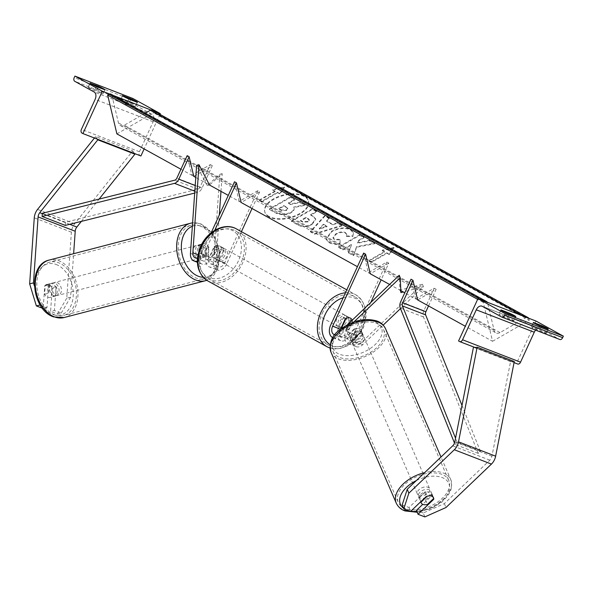 <?xml version="1.0" encoding="UTF-8"?>
<svg xmlns="http://www.w3.org/2000/svg" width="593" height="593" viewBox="0 0 593 593"><rect width="100%" height="100%" fill="white"/><g stroke="black" fill="none" stroke-linecap="round" stroke-linejoin="round"><path stroke-width="0.44" stroke-dasharray="2.96 2.22" d="M208.921 247.807A6.671 4.514 76.4 0 0 205.386 243.842A6.671 4.514 76.4 0 0 203.377 243.679A6.671 4.514 76.4 0 0 201.494 244.939L200.731 255.857A6.671 4.447 -68.9 0 0 203.102 260.927A6.671 4.447 -68.9 0 0 209.418 256.865L214.132 246.577A6.671 4.952 -61.1 0 1 219.403 245.799A6.671 4.952 -61.1 0 1 221.552 249.445L216.845 259.734A6.671 4.447 111.1 0 1 210.522 263.796A6.671 4.447 111.1 0 1 208.158 258.726L208.921 247.807L206.534 248.385L205.764 259.304A10.007 6.671 111.1 0 0 209.322 266.909L217.208 269.956A10.007 6.671 111.1 0 1 213.658 262.351L219.833 174.275L207.12 185.602L196.631 165.314M241.425 231.663L226.689 263.863L218.802 260.816L223.509 250.52A6.671 4.952 118.9 0 0 221.359 246.881A6.671 4.952 118.9 0 0 216.089 247.652L211.375 257.948A10.007 6.671 -68.9 0 1 201.902 264.041A10.007 6.671 -68.9 0 1 198.344 256.435L199.107 245.517A6.671 4.514 -103.6 0 1 200.99 244.257A6.671 4.514 -103.6 0 1 202.999 244.42A6.671 4.514 -103.6 0 1 206.534 248.385M257.703 190.753L239.179 201.405L241.136 202.487L259.66 191.835L257.703 190.753L224.732 262.781A6.671 4.447 111.1 0 1 218.409 266.843A6.671 4.447 111.1 0 1 216.045 261.772L219.321 214.955M220.981 191.354L222.219 173.705L209.507 185.023L195.779 177.448M211.138 232.841L201.531 253.819A6.671 4.447 111.1 0 1 197.528 257.873M218.802 260.816A10.007 6.671 111.1 0 1 209.322 266.909M226.689 263.863A10.007 6.671 111.1 0 1 217.208 269.956M219.833 174.275L222.219 173.705M239.179 201.405L234.509 181.792M214.733 230.329L203.488 254.894A10.007 6.671 111.1 0 1 197.365 261.024M259.66 191.835L252.032 208.499M207.12 185.602L209.507 185.023M214.132 246.577L216.089 247.652M201.494 244.939L199.107 245.517M221.552 249.445L223.509 250.52M90.077 83.235L88.209 87.312L96.563 90.544A6.671 0.452 -155.4 0 1 101.551 92.99A6.671 0.452 -155.4 0 1 102.974 93.968A6.671 0.452 -155.4 0 1 102.826 93.998L104.761 89.758M154.743 111.477L150.941 110.009M113.411 95.503L109.609 94.035M130.571 99.735L129.037 103.093A6.671 0.452 -155.4 0 1 134.025 105.539A6.671 0.452 -155.4 0 1 135.449 106.518A6.671 0.452 -155.4 0 1 135.3 106.547L126.946 103.323A6.671 0.452 24.6 0 1 120.535 99.891L122.477 95.651M137.242 102.307L135.3 106.547M140.904 155.989L139.926 155.448A3.002 2.001 111.1 0 1 139.407 151.756L153.127 121.795A6.004 4.003 -68.9 0 0 152.097 114.405L132.728 103.708A3.002 2.001 111.1 0 1 132.217 100.009L132.906 98.497M88.209 87.312A6.671 0.452 24.6 0 0 88.06 87.341A6.671 0.452 24.6 0 0 94.472 90.773L102.826 93.998M129.037 103.093L120.69 99.861A6.671 0.452 24.6 0 0 120.535 99.891M159.962 114.353L144.136 148.932M122.551 95.784L120.69 99.861M128.889 99.083L126.946 103.323M98.097 87.186L96.563 90.544M96.414 86.534L94.472 90.773M224.732 255.59A6.671 4.952 -61.1 0 1 216.868 259.645A6.671 4.952 -61.1 0 1 215.452 252.01A6.671 4.952 -61.1 0 1 223.316 247.963A6.671 4.952 -61.1 0 1 224.732 255.59M214.911 246.065L217.26 247.363A6.671 4.952 118.9 0 0 213.888 251.143A6.671 4.952 118.9 0 0 213.302 256.006L210.952 254.708L214.911 246.065A6.671 4.952 -61.1 0 1 219.403 245.799A6.671 4.952 -61.1 0 1 221.404 248.571L217.446 257.221A6.671 4.952 -61.1 0 1 212.954 257.481A6.671 4.952 -61.1 0 1 210.952 254.708M217.446 257.221L219.795 258.511A6.671 4.952 118.9 0 0 223.168 254.731A6.671 4.952 118.9 0 0 223.754 249.868L221.404 248.571M346.001 318.441L343.651 317.144A6.671 4.952 118.9 0 0 340.278 320.924A6.671 4.952 118.9 0 0 339.693 325.787L341.605 326.847M347.995 323.652A6.671 4.952 -61.1 0 1 340.13 327.699A6.671 4.952 -61.1 0 1 338.714 320.064A6.671 4.952 -61.1 0 1 346.579 316.017A6.671 4.952 -61.1 0 1 347.995 323.652M346.186 328.3A6.671 4.952 118.9 0 0 349.559 324.512A6.671 4.952 118.9 0 0 350.144 319.657L352.494 320.946L348.536 329.597L346.186 328.3L350.144 319.657M348.536 329.597A6.671 4.952 -61.1 0 1 344.044 329.856A6.671 4.952 -61.1 0 1 342.309 327.892M370.803 302.43L355.815 335.156L347.928 332.11L352.642 321.821A6.671 4.952 -61.1 0 0 352.235 320.168A6.671 4.952 -61.1 0 1 352.494 320.946M219.795 258.511L223.754 249.868M217.26 247.363L213.302 256.006M343.651 317.144L339.693 325.787M346.038 322.57A6.671 4.952 -61.1 0 1 338.173 326.617A6.671 4.952 -61.1 0 1 336.757 318.982A6.671 4.952 -61.1 0 1 344.622 314.935A6.671 4.952 -61.1 0 1 346.038 322.57M226.689 256.673A6.671 4.952 -61.1 0 1 218.824 260.72A6.671 4.952 -61.1 0 1 217.409 253.085A6.671 4.952 -61.1 0 1 225.273 249.038A6.671 4.952 -61.1 0 1 226.689 256.673M202.888 247.474A27.552 20.459 -61.1 0 1 235.369 230.759A27.552 20.459 -61.1 0 1 241.21 262.284A27.552 20.459 -61.1 0 1 208.729 279.006A27.552 20.459 -61.1 0 1 202.888 247.474M322.236 313.371A27.552 20.459 -61.1 0 1 354.718 296.656A27.552 20.459 -61.1 0 1 360.559 328.181A27.552 20.459 -61.1 0 1 328.077 344.896A27.552 20.459 -61.1 0 1 322.236 313.371M34.364 285.848L40.176 304.98L46.988 307.611L48.582 284.855A6.671 4.514 -103.6 0 1 50.457 283.595A6.671 4.514 -103.6 0 1 52.473 283.758A6.671 4.514 -103.6 0 1 56.001 287.724L52.184 288.65L50.59 311.407L57.402 314.038L61.22 313.111L54.408 310.48L50.59 311.407M46.988 307.611L43.163 308.538L44.764 285.782A6.671 4.514 -103.6 0 1 46.639 284.521A6.671 4.514 -103.6 0 1 48.648 284.684A6.671 4.514 -103.6 0 1 52.184 288.65M56.001 287.724L54.408 310.48M61.22 313.111L70.582 297.256L73.636 253.7M70.582 297.256L66.764 298.175L71.39 232.174A10.674 7.116 111.1 0 1 72.769 226.874A10.674 7.116 111.1 0 1 74.666 223.769L132.728 150.881L95.614 136.538L94.428 138.028M97.363 139.162L95.614 136.538M134.478 153.505L132.728 150.881M81.36 221.389L99.127 199.078M43.163 308.538L42.407 308.241M66.764 298.175L57.402 314.038M48.582 284.855L44.764 285.782M54.749 283.098A6.671 4.648 75.4 0 0 52.621 282.965A6.671 4.648 75.4 0 0 49.545 289.117A6.671 4.648 75.4 0 0 53.859 295.737A6.671 4.648 75.4 0 0 55.987 295.877A6.671 4.648 75.4 0 0 59.055 289.718A6.671 4.648 75.4 0 0 54.749 283.098M56.113 286.619L51.939 287.701A6.671 4.648 75.4 0 0 48.722 284.67A6.671 4.648 75.4 0 0 46.595 284.529A6.671 4.648 75.4 0 0 45.246 285.24L44.616 294.269A6.671 4.648 75.4 0 0 47.833 297.308A6.671 4.648 75.4 0 0 49.96 297.441A6.671 4.648 75.4 0 0 51.302 296.73L55.475 295.648A6.671 4.648 75.4 0 0 56.113 286.619L55.475 295.648M51.939 287.701L51.302 296.73M49.419 284.158A6.671 4.648 75.4 0 0 48.789 293.187L49.419 284.158L45.246 285.24M44.616 294.269L48.789 293.187M200.753 245.05A6.671 4.648 75.4 0 0 198.625 244.916A6.671 4.648 75.4 0 0 195.549 251.069A6.671 4.648 75.4 0 0 199.863 257.696A6.671 4.648 75.4 0 0 201.991 257.829A6.671 4.648 75.4 0 0 205.067 251.677A6.671 4.648 75.4 0 0 200.753 245.05M205.823 247.607L205.193 256.636A6.671 4.648 75.4 0 0 205.823 247.607L208.603 246.881A6.671 4.648 75.4 0 0 205.386 243.842A6.671 4.648 75.4 0 0 203.258 243.708A6.671 4.648 75.4 0 0 201.916 244.42L199.137 245.146A6.671 4.648 75.4 0 0 198.499 254.175L199.137 245.146M205.193 256.636L207.973 255.909A6.671 4.648 75.4 0 1 206.623 256.621A6.671 4.648 75.4 0 1 204.496 256.487A6.671 4.648 75.4 0 1 201.279 253.448L198.499 254.175M208.603 246.881L207.973 255.909M201.279 253.448L201.916 244.42M197.543 258.296A6.671 4.648 75.4 0 0 199.671 258.437A6.671 4.648 75.4 0 0 202.747 252.277A6.671 4.648 75.4 0 0 198.433 245.658A6.671 4.648 75.4 0 0 196.305 245.517A6.671 4.648 75.4 0 0 193.236 251.677A6.671 4.648 75.4 0 0 197.543 258.296M57.061 282.49A6.671 4.648 -104.6 0 1 61.375 289.117A6.671 4.648 -104.6 0 1 58.299 295.27A6.671 4.648 -104.6 0 1 56.179 295.136A6.671 4.648 -104.6 0 1 51.865 288.509A6.671 4.648 -104.6 0 1 54.934 282.357A6.671 4.648 -104.6 0 1 57.061 282.49M54.786 314.92A27.552 19.184 -104.6 0 1 36.974 287.568A27.552 19.184 -104.6 0 1 49.671 262.15A27.552 19.184 -104.6 0 1 58.448 262.706A27.552 19.184 -104.6 0 1 76.267 290.059A27.552 19.184 -104.6 0 1 63.57 315.476A27.552 19.184 -104.6 0 1 54.786 314.92M199.819 225.866A27.552 19.184 75.4 0 0 191.042 225.31A27.552 19.184 75.4 0 0 178.345 250.735A27.552 19.184 75.4 0 0 196.157 278.087A27.552 19.184 75.4 0 0 204.941 278.643A27.552 19.184 75.4 0 0 217.638 253.218A27.552 19.184 75.4 0 0 199.819 225.866M402.202 504.865L409.014 507.497L424.699 492.516A6.671 4.062 -22.2 0 1 430.155 492.286A6.671 4.062 -22.2 0 1 431.971 493.917A6.671 4.062 -22.2 0 1 432.119 495.385L422.742 504.346M424.699 492.516L426.3 496.43A6.671 4.062 -22.2 0 1 428.828 495.867A6.671 3.929 156.6 0 1 431.726 496.126A6.671 3.929 156.6 0 1 433.49 497.638L430.711 491.212A6.671 3.929 156.6 0 0 428.939 489.692A6.671 3.929 156.6 0 0 421.393 491.123A6.671 3.929 156.6 0 0 418.465 496.504A6.671 3.929 156.6 0 0 420.229 498.016A6.671 3.929 156.6 0 0 427.783 496.593A6.671 3.929 156.6 0 0 430.711 491.212M424.855 516.911L423.246 512.997L444.357 503.613L489.833 460.168A5.337 3.558 -68.9 0 0 491.36 457.981A5.337 3.558 -68.9 0 0 491.931 456.225L510.573 361.567L514.272 361.537M423.246 512.997L416.442 510.365M444.357 503.613L445.958 507.534M474.244 347.216L477.157 347.194M510.573 361.567L473.459 347.224M409.014 507.497L410.615 511.411M432.119 495.385L433.468 498.676M420.852 501.641L419.125 497.653L425.351 491.708A6.671 3.929 156.6 0 0 419.125 497.653M425.351 491.708L427.264 496.133M433.683 498.468L431.756 494.021L425.537 499.958A6.671 3.929 156.6 0 0 431.756 494.021M425.537 499.958L427.464 504.413M361.545 333.829A6.671 3.929 156.6 0 0 353.991 335.253A6.671 3.929 156.6 0 0 351.063 340.634A6.671 3.929 156.6 0 0 352.828 342.154A6.671 3.929 156.6 0 0 360.381 340.723A6.671 3.929 156.6 0 0 363.309 335.341A6.671 3.929 156.6 0 0 361.545 333.829M362.649 334.193L356.423 340.137A6.671 3.929 156.6 0 0 362.649 334.193L361.367 331.22A6.671 3.929 156.6 0 0 361.174 330.39A6.671 3.929 156.6 0 0 359.402 328.878A6.671 3.929 156.6 0 0 354.955 328.915L356.237 331.887A6.671 3.929 156.6 0 0 350.018 337.825L356.237 331.887M351.063 340.634L348.921 335.69A6.671 3.929 156.6 0 1 348.728 334.86L350.018 337.825M348.921 335.69A6.671 3.929 156.6 0 0 350.693 337.202A6.671 3.929 156.6 0 0 355.14 337.165L356.423 340.137M361.367 331.22L355.14 337.165M348.728 334.86L354.955 328.915M362.612 336.298A6.671 3.929 156.6 0 0 355.066 337.728A6.671 3.929 156.6 0 0 352.131 343.11A6.671 3.929 156.6 0 0 353.902 344.622A6.671 3.929 156.6 0 0 361.448 343.199A6.671 3.929 156.6 0 0 364.384 337.817A6.671 3.929 156.6 0 0 362.612 336.298M419.162 495.54A6.671 3.929 -23.4 0 1 417.39 494.028A6.671 3.929 -23.4 0 1 420.318 488.647A6.671 3.929 -23.4 0 1 427.872 487.224A6.671 3.929 -23.4 0 1 429.643 488.736A6.671 3.929 -23.4 0 1 426.708 494.117A6.671 3.929 -23.4 0 1 419.162 495.54M405.523 508.572A27.552 16.233 -23.4 0 1 398.222 502.315A27.552 16.233 -23.4 0 1 410.326 480.093A27.552 16.233 -23.4 0 1 441.511 474.192A27.552 16.233 -23.4 0 1 448.805 480.449A27.552 16.233 -23.4 0 1 436.707 502.679A27.552 16.233 -23.4 0 1 405.523 508.572M340.263 357.646A27.552 16.233 156.6 0 0 371.448 351.753A27.552 16.233 156.6 0 0 383.552 329.523A27.552 16.233 156.6 0 0 376.251 323.274A27.552 16.233 156.6 0 0 345.067 329.167A27.552 16.233 156.6 0 0 332.962 351.397A27.552 16.233 156.6 0 0 340.263 357.646M513.701 320.85A6.671 0.452 24.6 0 0 513.849 320.82A6.671 0.452 24.6 0 0 512.426 319.835A6.671 0.452 24.6 0 0 507.438 317.388L499.084 314.164A6.671 0.452 -155.4 0 0 498.935 314.194A6.671 0.452 -155.4 0 0 505.347 317.618L513.701 320.85L515.636 316.61M546.175 333.399A6.671 0.452 24.6 0 0 546.331 333.37A6.671 0.452 24.6 0 0 544.9 332.384A6.671 0.452 24.6 0 0 539.912 329.938L531.565 326.713A6.671 0.452 -155.4 0 0 531.41 326.743A6.671 0.452 -155.4 0 0 537.821 330.168L546.175 333.399L548.117 329.159M535.612 330.138A6.004 4.003 111.1 0 1 539.949 328.566A6.004 4.003 111.1 0 1 540.282 328.722L559.651 339.418L501.656 317.003M535.961 321.028L516.562 363.398L458.567 340.982M516.562 363.398L459.545 341.524M539.763 325.935L537.821 330.168M533.433 322.636L531.565 326.713M541.453 326.587L539.912 329.938M507.289 313.386L505.347 317.618M500.952 310.087L499.084 314.164M508.972 314.038L507.438 317.388M347.928 332.11A6.671 4.447 -68.9 0 0 349.44 340.493A6.671 4.447 -68.9 0 0 353.851 339.166L361.374 331.976A6.671 4.062 157.8 0 0 361.226 330.516A6.671 4.062 157.8 0 0 359.402 328.878A6.671 4.062 157.8 0 0 353.947 329.108L354.955 331.561A6.671 4.062 -22.2 0 1 360.403 331.324A6.671 4.062 -22.2 0 1 362.227 332.962A6.671 4.062 -22.2 0 1 362.375 334.43L354.851 341.612A10.007 6.671 -68.9 0 1 348.239 343.606A10.007 6.671 -68.9 0 1 345.971 331.027L350.685 320.739A6.671 4.952 118.9 0 0 348.536 317.092A6.671 4.952 118.9 0 0 343.265 317.87L338.551 328.159L330.664 325.112M353.947 329.108L346.423 336.298A6.671 4.447 111.1 0 1 342.013 337.625A6.671 4.447 111.1 0 1 340.501 329.248M334.904 334.763A6.671 4.447 -68.9 0 0 338.536 333.251L347.446 324.742M355.815 335.156A6.671 4.447 -68.9 0 0 357.327 343.54A6.671 4.447 -68.9 0 0 361.737 342.213L422.424 284.24L399.934 290.162L399.23 275.278M332.866 337.662A10.007 6.671 -68.9 0 0 332.925 337.691A10.007 6.671 -68.9 0 0 339.537 335.697L353.991 321.888M338.551 328.159A10.007 6.671 111.1 0 0 340.812 340.738A10.007 6.671 111.1 0 0 347.424 338.744L354.955 331.561M400.49 308.597L423.424 286.686L403.262 292.001M363.642 253.085L368.312 272.698L386.836 262.054L353.858 334.074A10.007 6.671 -68.9 0 0 356.126 346.653A10.007 6.671 -68.9 0 0 362.738 344.666L383.197 325.12M423.424 286.686L422.424 284.24M386.836 262.054L388.793 263.129L381.166 279.8M388.793 263.129L370.269 273.781L357.416 266.687M368.312 272.698L370.269 273.781M400.935 292.608L399.934 290.162M345.222 318.952L343.265 317.87M361.374 331.976L362.375 334.43M352.642 321.821L350.685 320.739M65.297 225.399L65.504 222.249L197.892 189.16A3.336 2.224 -68.9 0 0 200.056 187.084L210.345 164.609L191.821 175.254L187.151 155.64M194.689 193.066L197.684 192.317A6.671 4.447 -68.9 0 0 202.013 188.166L212.301 165.692L193.778 176.336L180.924 169.242M65.504 222.249L42.311 213.28M212.301 165.692L210.345 164.609M191.821 175.254L193.778 176.336M428.524 305.944L436.151 289.28L417.628 299.925L415.671 298.85L411.001 279.236M461.991 405.442L480.412 451.325L478.232 453.386L423.454 316.966A6.671 4.447 111.1 0 1 423.906 310.673L434.195 288.198L415.671 298.85M478.232 453.386L455.031 444.424L454.483 443.06M480.412 451.325L457.218 442.356L455.031 444.424M457.218 442.356L455.543 438.19M434.195 288.198L436.151 289.28M268.896 216.378A22.504 11.682 166.6 0 1 264.678 211.434A22.504 11.682 166.6 0 1 278.339 196.572A22.504 11.682 166.6 0 1 304.246 196.061A22.504 11.682 166.6 0 1 308.456 201.005A22.504 11.682 166.6 0 1 294.795 215.867A22.504 11.682 166.6 0 1 268.896 216.378M269.029 216.934A22.504 11.682 166.6 0 1 264.812 211.99A22.504 11.682 166.6 0 1 278.473 197.128A22.504 11.682 166.6 0 1 304.372 196.617A22.504 11.682 166.6 0 1 308.59 201.561A22.504 11.682 166.6 0 1 294.929 216.423A22.504 11.682 166.6 0 1 269.029 216.934M485.267 301.437A3.002 2.231 118.9 0 0 484.614 301.711L483.302 302.46L492.553 341.294L465.312 326.254M417.628 299.925L404.774 292.831M400.846 290.659L389.608 284.462M241.136 202.487L228.283 195.386M492.553 341.294L529.23 320.213L153.572 112.803L153.246 111.417A3.002 2.231 118.9 0 0 152.334 110.142M116.895 133.892L153.572 112.803M277.494 192.829L261.772 201.865L259.423 200.567L275.145 191.532L272.795 190.242L284.484 187.484L279.837 194.126L277.361 192.273L261.639 201.316L261.772 201.865M352.813 236.511L353.487 233.093L350.611 229.965C345.2 227.527 338.892 228.112 331.702 231.737L326.217 239.416L328.989 242.596C332.28 244.22 335.949 244.605 340.004 243.745L340.123 240.002L334.244 239.52L333.096 238.193L336.112 234.242C339.7 232.352 342.813 231.959 345.445 233.086L346.757 234.554L346.431 236.503L352.813 236.511L353.354 232.538L350.478 229.409C345.067 226.971 338.766 227.564 331.569 231.181L326.083 238.86L328.856 242.04C332.147 243.664 335.816 244.049 339.871 243.197L340.004 243.745M332.777 224.784L326.713 221.434L329.33 218.691L324.853 216.215L310.495 231.93L314.653 234.228L342.25 225.822L337.632 223.272L332.777 224.784L332.643 224.228L326.58 220.878L326.713 221.434M312.051 224.465L315.758 219.395L312.926 216.378L310.776 215.192L316.766 211.753L312.429 209.359L291.467 221.404L298.175 225.11C302.46 227.319 307.085 227.104 312.051 224.465L311.918 223.909L315.624 218.847L312.793 215.822L310.643 214.636L310.776 215.192M348.41 252.848L351.523 244.983L343.021 249.868L338.685 247.474L359.647 235.428L363.983 237.823L358.565 240.936L357.787 243.174L369.506 240.869L374.717 243.745L356.645 247.229L353.554 255.687L348.41 252.848L348.276 252.292L351.523 244.983M382.366 250.735L384.709 252.025L368.994 261.061L371.337 262.358L387.059 253.322L389.408 254.619L394.056 247.978L382.366 250.735L382.233 250.179L384.709 252.025M483.302 302.46L477.639 299.332M529.23 320.213L528.904 318.826A3.002 2.231 118.9 0 0 528.659 318.204M526.599 317.411A3.002 2.231 118.9 0 0 525.947 317.685L500.01 332.591A6.004 4.455 -61.1 0 1 495.918 332.858A6.004 4.455 -61.1 0 1 494.11 330.308L487.565 302.853A3.002 2.231 118.9 0 0 487.32 302.23M145.337 113.13L124.352 125.19A6.004 4.455 -61.1 0 1 120.26 125.449A6.004 4.455 -61.1 0 1 118.452 122.907L111.907 95.443A3.002 2.231 118.9 0 0 111.002 94.168M304.795 204.859L299.776 202.087L290.251 203.999L288.346 202.947L294.706 199.292L290.362 196.891L269.355 208.966L276.775 213.057L284.166 214.57L290.503 212.494C293.602 210.597 294.677 208.766 293.728 207.001L304.795 204.859L304.928 205.415L299.902 202.643L290.385 204.555L288.48 203.503L294.84 199.848L290.496 197.447L269.489 209.522L276.909 213.613L284.299 215.126L290.637 213.043C293.735 211.152 294.81 209.322 293.861 207.557L304.928 205.415M293.958 207.632L293.728 207.001L293.958 207.632M284.166 214.57L284.299 215.126M269.355 208.966L269.489 209.522M290.362 196.891L290.496 197.447M294.706 199.292L294.84 199.848M288.346 202.947L288.48 203.503M290.251 203.999L290.385 204.555M299.776 202.087L299.902 202.643M326.58 220.878L329.197 218.135L329.33 218.691M329.197 218.135L324.719 215.659L324.853 216.215M324.719 215.659L310.361 231.381L310.495 231.93M310.361 231.381L314.52 233.672L314.653 234.228M314.52 233.672L342.124 225.266L342.25 225.822M342.124 225.266L337.499 222.716L337.632 223.272M337.499 222.716L332.643 224.228M323.422 224.198L326.906 226.126L319.256 228.572L323.422 224.198L323.548 224.754L327.039 226.682L319.382 229.128L323.548 224.754M326.906 226.126L327.039 226.682M319.256 228.572L319.382 229.128M310.643 214.636L316.632 211.197L316.766 211.753M316.632 211.197L312.296 208.803L312.429 209.359M312.296 208.803L291.333 220.848L291.467 221.404M291.333 220.848L298.042 224.554C302.326 226.763 306.952 226.556 311.918 223.909M307.849 221.359L302.586 221.56L300.555 220.44L306.092 217.253L309.205 219.506L307.849 221.359L307.982 221.915L302.719 222.116L300.688 220.996L306.225 217.809L309.338 220.062L307.982 221.915M300.555 220.44L300.688 220.996M306.092 217.253L306.225 217.809M339.871 243.197L340.123 240.002M339.989 239.446L334.111 238.972L332.962 237.637L335.979 233.686C339.567 231.796 342.68 231.411 345.311 232.53L346.631 233.998L346.431 236.503M346.297 235.947L352.679 235.955M351.397 244.427L342.887 249.312L338.551 246.918L359.514 234.872L363.85 237.267L358.431 240.38L357.653 242.619L369.372 240.313L374.583 243.189L356.512 246.681L356.645 247.229M356.512 246.681L353.554 255.687M374.583 243.189L374.717 243.745M369.372 240.313L369.506 240.869M357.653 242.619L357.787 243.174M358.431 240.38L358.565 240.936M363.85 237.267L363.983 237.823M359.514 234.872L359.647 235.428M338.551 246.918L338.685 247.474M342.887 249.312L343.021 249.868M353.421 255.131L348.276 252.292M384.575 251.476L368.861 260.512L368.994 261.061M368.861 260.512L371.337 262.358M371.203 261.809L386.925 252.766L387.059 253.322M386.925 252.766L389.408 254.619M389.275 254.063L393.922 247.429L394.056 247.978M393.922 247.429L382.233 250.179M275.145 191.532L272.661 189.686L284.351 186.936L284.484 187.484M284.351 186.936L279.711 193.57L279.837 194.126M272.661 189.686L272.795 190.242M275.011 190.983L259.289 200.019L259.423 200.567M261.639 201.316L259.289 200.019M279.711 193.57L277.361 192.273M281.727 210.597L278.88 209.025L283.921 206.127L286.79 207.706L287.813 208.78L286.567 210.463L281.727 210.597L281.593 210.041L278.747 208.469L278.88 209.025M278.747 208.469L283.788 205.571L286.656 207.15L287.679 208.225L286.434 209.907L281.593 210.041M283.788 205.571L283.921 206.127M216.045 261.772L208.158 258.726M200.731 255.857L197.98 254.797M209.418 256.865L201.531 253.819M213.658 262.351L205.764 259.304M198.344 256.435L190.457 253.389M224.732 262.781L216.845 259.734M211.375 257.948L203.488 254.894M152.097 114.405L94.109 91.989M132.728 103.708L74.74 81.293M132.217 100.009L74.221 77.601M139.926 155.448L81.93 133.04M139.407 151.756L81.419 129.341M153.127 121.795L95.132 99.379M207.698 280.874A29.687 22.045 118.9 0 0 242.693 262.862A29.687 22.045 118.9 0 0 236.399 228.891M238.416 260.883A26.351 19.569 -61.1 0 1 209.144 277.709A26.351 19.569 -61.1 0 1 201.768 246.718A26.351 19.569 -61.1 0 1 231.04 229.891A26.351 19.569 -61.1 0 1 238.416 260.883M345.467 292.779A29.687 22.045 -61.1 0 1 355.748 294.78A29.687 22.045 -61.1 0 1 362.041 328.752A29.687 22.045 -61.1 0 1 327.047 346.772M330.16 344.666A26.351 19.569 118.9 0 0 361.678 328.937A26.351 19.569 118.9 0 0 361.878 304.491A26.351 19.569 118.9 0 0 343.191 297.745M74.666 223.769L37.552 209.425M69.729 224.295L42.281 213.688M71.39 232.174L34.275 217.831M56.053 264.448A26.351 18.346 -104.6 0 1 73.176 296.359A26.351 18.346 -104.6 0 1 52.555 314.386A26.351 18.346 -104.6 0 1 35.424 282.476A26.351 18.346 -104.6 0 1 56.053 264.448M64.103 317.544A29.687 20.666 75.4 0 0 77.787 290.155A29.687 20.666 75.4 0 0 58.596 260.683A29.687 20.666 75.4 0 0 49.13 260.082M190.501 223.242A29.687 20.666 -104.6 0 1 199.96 223.843A29.687 20.666 -104.6 0 1 219.158 253.315A29.687 20.666 -104.6 0 1 205.474 280.711M203.132 277.279A26.351 18.346 75.4 0 0 219.254 255.257A26.351 18.346 75.4 0 0 202.057 226.4A26.351 18.346 75.4 0 0 192.354 226.289M489.833 460.168L452.718 445.825M491.931 456.225L454.816 441.881M405.167 509.305A26.351 15.529 -23.4 0 1 403.611 508.305M416.36 480.56A26.351 15.529 -23.4 0 1 441.792 477.417A26.351 15.529 -23.4 0 1 446.04 496.556A26.351 15.529 -23.4 0 1 416.901 511.492M396.265 503.168A29.687 17.494 156.6 0 0 404.13 509.898A29.687 17.494 156.6 0 0 437.73 503.553A29.687 17.494 156.6 0 0 450.769 479.596A29.687 17.494 156.6 0 0 442.904 472.866A29.687 17.494 156.6 0 0 424.67 472.621M385.509 328.678A29.687 17.494 -23.4 0 1 372.471 352.627A29.687 17.494 -23.4 0 1 338.87 358.98A29.687 17.494 -23.4 0 1 331.005 352.249M374.398 321.554A26.351 15.529 156.6 0 0 339.107 331.48A26.351 15.529 156.6 0 0 339.982 354.429A26.351 15.529 156.6 0 0 375.273 344.496A26.351 15.529 156.6 0 0 374.398 321.554M410.853 511.188A26.351 15.529 -23.4 0 1 409.051 510.81M540.282 328.722L482.287 306.307M346.423 336.298L338.536 333.251M361.737 342.213L353.851 339.166M347.424 338.744L339.537 335.697M362.738 344.666L354.851 341.612M353.858 334.074L345.971 331.027M200.056 187.084L176.862 178.122M202.013 188.166L195.216 185.535M197.684 192.317L194.815 191.205M197.892 189.16L174.698 180.198M423.906 310.673L400.705 301.711M423.454 316.966L400.253 308.004M484.614 301.711L481.457 299.962M528.904 318.826L153.246 111.417M525.947 317.685L522.789 315.936M500.01 332.591L124.352 125.19M494.11 330.308L118.452 122.907M487.565 302.853L111.907 95.443M290.444 212.524L290.577 213.08M290.503 212.494L290.637 213.043M276.775 213.057L276.909 213.613M311.977 223.88L312.111 224.436M312.793 215.822L312.926 216.378M298.042 224.554L298.175 225.11M302.586 221.56L302.719 222.116M308.152 218.394L308.286 218.943M307.908 221.33L308.041 221.886M350.478 229.409L350.611 229.965M331.569 231.181L331.702 231.737M331.509 231.218L331.635 231.774M328.856 242.04L328.989 242.596M334.111 238.972L334.244 239.52M335.92 233.724L336.053 234.279M335.979 233.686L336.112 234.242M345.311 232.53L345.445 233.086M286.493 209.87L286.627 210.426M286.434 209.907L286.567 210.463M286.656 207.15L286.79 207.706M203.102 260.927L195.216 257.881M210.522 263.796L218.409 266.843M201.902 264.041L197.395 262.299M203.377 243.679L200.99 244.257M223.316 247.963L221.359 246.881M104.917 89.736L102.974 93.968M137.391 102.285L135.449 106.518M88.06 87.341L89.995 83.102M329.99 348.061L339.166 348.825L348.484 345.46L362.76 329.248C368.802 314.001 366.467 302.512 355.748 294.78L346.809 289.851M216.868 259.645L212.954 257.481M340.13 327.699L340.997 328.174M341.524 328.463L344.044 329.856M348.536 317.092L346.579 316.017M338.173 326.617L218.824 260.72M344.622 314.935L225.273 249.038M354.718 296.656L235.369 230.759M328.077 344.896L208.729 279.006M50.457 283.595L46.639 284.521M206.757 280.319L217.587 269.8L220.033 252.225L213.68 234.591L200.894 223.872L192.599 222.842M55.987 295.877L49.96 297.441M46.595 284.529L52.621 282.965M201.991 257.829L206.623 256.621M198.625 244.916L203.258 243.708M199.671 258.437L58.299 295.27M191.042 225.31L49.671 262.15M204.941 278.643L63.57 315.476M196.305 245.517L54.934 282.357M431.971 493.917L433.572 497.838M418.465 496.504L420.733 501.752M417.22 512.263L431.044 508.683L441.77 502.189L447.633 496.089L450.621 490.759L451.747 486.149L450.769 479.596L441.007 457.018M363.309 335.341L361.174 330.39M352.131 343.11L417.39 494.028M383.552 329.523L448.805 480.449M332.962 351.397L398.222 502.315M364.384 337.817L429.643 488.736M515.791 316.588L513.849 320.82M548.266 329.137L546.331 333.37M476.942 348.261L514.064 362.605M481.953 306.158L539.949 328.566M533.352 322.503L531.41 326.743M500.877 309.954L498.935 314.194M342.013 337.625L334.126 334.578M356.126 346.653L348.239 343.606M349.44 340.493L357.327 343.54M340.812 340.738L332.925 337.691M361.226 330.516L362.227 332.962M264.678 211.434L264.812 211.99M120.26 125.449L495.918 332.858M308.456 201.005L308.59 201.561M315.758 219.395L315.624 218.847M309.338 220.062L309.205 219.506M326.217 239.416L326.083 238.86M333.096 238.193L332.962 237.637M346.757 234.554L346.631 233.998M353.487 233.093L353.354 232.538M287.679 208.225L287.813 208.78"/><path stroke-width="0.89" d="M219.321 214.955L220.981 191.354M228.283 195.386L209.507 185.023L199.018 164.735L192.844 252.811A6.671 4.447 111.1 0 0 195.216 257.881A6.671 4.447 111.1 0 0 197.528 257.873M197.365 261.024A10.007 6.671 111.1 0 1 194.015 260.994A10.007 6.671 111.1 0 1 190.457 253.389L196.631 165.314L199.018 164.735M357.416 266.687L241.136 202.487L236.466 182.874L234.509 181.792L211.138 232.841M236.466 182.874L214.733 230.329M252.032 208.499L241.425 231.663M90.151 83.079A6.671 0.452 -155.4 0 0 89.995 83.102A6.671 0.452 -155.4 0 0 96.414 86.534L104.761 89.758A6.671 0.452 24.6 0 0 104.917 89.736A6.671 0.452 24.6 0 0 103.486 88.75A6.671 0.452 24.6 0 0 98.505 86.304L90.077 83.235M154.743 111.477L160.303 113.619L132.906 98.497L74.918 76.089L102.307 91.211L82.909 133.581L81.93 133.04A3.002 2.001 111.1 0 1 81.419 129.341L95.132 99.379A6.004 4.003 -68.9 0 0 94.109 91.989L74.74 81.293A3.002 2.001 111.1 0 1 74.221 77.601L74.918 76.089M150.941 110.009L113.411 95.503M109.609 94.035L102.307 91.211M130.979 98.853A6.671 0.452 24.6 0 1 135.967 101.299A6.671 0.452 24.6 0 1 137.391 102.285A6.671 0.452 24.6 0 1 137.242 102.307L128.889 99.083A6.671 0.452 -155.4 0 1 122.477 95.651A6.671 0.452 -155.4 0 1 122.625 95.629L130.979 98.853L130.571 99.735M160.303 113.619L159.962 114.353M144.136 148.932L140.904 155.989L82.909 133.581M98.505 86.304L98.097 87.186M342.309 327.892A6.671 4.952 -61.1 0 1 342.042 327.084L346.001 318.441A6.671 4.952 -61.1 0 1 350.493 318.174A6.671 4.952 -61.1 0 1 352.235 320.168A6.671 4.952 -61.1 0 0 350.493 318.174A6.671 4.952 -61.1 0 0 345.222 318.952L340.508 329.241L332.621 326.194A6.671 4.447 -68.9 0 0 334.126 334.578A6.671 4.447 -68.9 0 0 334.904 334.763M341.605 326.847L342.042 327.084M40.154 304.987L36.358 305.906L29.65 283.832L33.467 282.913L38.1 216.912A5.337 3.558 111.1 0 1 38.79 214.258A5.337 3.558 111.1 0 1 39.731 212.709L97.801 139.822L97.363 139.162M33.467 282.913L34.364 285.848M73.636 253.7L75.215 231.255A5.337 3.558 111.1 0 1 75.904 228.601A5.337 3.558 111.1 0 1 76.845 227.052L81.36 221.389M29.65 283.832L34.275 217.831A10.674 7.116 111.1 0 1 35.654 212.531A10.674 7.116 111.1 0 1 37.552 209.425L94.428 138.028M99.127 199.078L134.915 154.165L97.801 139.822M134.915 154.165L134.478 153.505M42.407 308.241L36.358 305.906M427.264 496.133L427.271 496.163A6.671 3.929 156.6 0 1 428.828 495.867A6.671 4.062 -22.2 0 1 431.756 496.2A6.671 4.062 -22.2 0 1 433.572 497.838A6.671 4.062 -22.2 0 1 433.728 499.299L418.043 514.279L424.855 516.911L445.958 507.534L491.434 464.089A10.674 7.116 -68.9 0 0 494.495 459.708A10.674 7.116 -68.9 0 0 495.629 456.187L514.272 361.537L477.157 347.194L458.515 441.844A10.674 7.116 -68.9 0 1 457.373 445.365A10.674 7.116 -68.9 0 1 454.32 449.746L408.844 493.191L407.235 489.269L452.718 445.825A5.337 3.558 -68.9 0 0 454.245 443.638A5.337 3.558 -68.9 0 0 454.816 441.881L473.459 347.224L474.244 347.216M422.742 504.346L416.442 510.365L418.043 514.279M407.235 489.269L402.202 504.865L403.811 508.779L408.844 493.191M426.3 496.43L410.615 511.411L403.811 508.779M433.468 498.676L433.728 499.299M420.852 501.641L421.052 502.108A6.671 3.929 156.6 0 0 421.245 502.938A6.671 3.929 156.6 0 0 423.009 504.45A6.671 3.929 156.6 0 0 427.464 504.413L433.683 498.468A6.671 3.929 156.6 0 0 433.527 497.727M421.052 502.108L427.271 496.163M501.026 309.924L509.38 313.156A6.671 0.452 -155.4 0 1 514.361 315.602A6.671 0.452 -155.4 0 1 515.791 316.588A6.671 0.452 -155.4 0 1 515.636 316.61L507.289 313.386A6.671 0.452 24.6 0 1 500.877 309.954A6.671 0.452 24.6 0 1 501.026 309.924L500.952 310.087M559.651 339.418A3.002 2.001 -68.9 0 0 559.814 339.493A3.002 2.001 -68.9 0 0 562.661 337.662L563.35 336.149L535.961 321.028L477.965 298.62L458.567 340.982L459.545 341.524A3.002 2.001 -68.9 0 0 459.708 341.605A3.002 2.001 -68.9 0 0 462.555 339.774L476.268 309.813A6.004 4.003 111.1 0 1 481.953 306.158A6.004 4.003 111.1 0 1 482.287 306.307L501.656 317.003A3.002 2.001 -68.9 0 0 501.819 317.085A3.002 2.001 -68.9 0 0 504.665 315.254L505.355 313.741L477.965 298.62M563.35 336.149L505.355 313.741M546.842 328.151A6.671 0.452 -155.4 0 1 548.266 329.137A6.671 0.452 -155.4 0 1 548.117 329.159L539.763 325.935A6.671 0.452 24.6 0 1 533.352 322.503A6.671 0.452 24.6 0 1 533.5 322.481L541.854 325.705A6.671 0.452 -155.4 0 1 546.842 328.151M517.541 363.939A3.002 2.001 -68.9 0 0 517.704 364.013A3.002 2.001 -68.9 0 0 520.55 362.182L534.263 332.221A6.004 4.003 111.1 0 1 535.612 330.138M541.854 325.705L541.453 326.587M509.38 313.156L508.972 314.038M347.446 324.742L399.23 275.278L400.231 277.724L353.991 321.888M403.262 292.001L400.935 292.608L400.231 277.724M383.197 325.12L400.49 308.597M381.166 279.8L370.803 302.43M389.608 284.462L370.269 273.781L365.599 254.167L332.621 326.194M365.599 254.167L363.642 253.085L330.664 325.112A10.007 6.671 -68.9 0 0 332.866 337.662M42.103 216.438L42.311 213.28L174.698 180.198A3.336 2.224 -68.9 0 0 176.862 178.122L187.151 155.64L189.108 156.722L178.819 179.197A6.671 4.447 -68.9 0 1 174.49 183.356L42.103 216.438L65.297 225.399L194.689 193.066M195.779 177.448L193.778 176.336L189.108 156.722M461.991 405.442L425.633 314.898A3.336 2.224 111.1 0 1 425.863 311.755L428.524 305.944M455.543 438.19L402.439 305.936A3.336 2.224 111.1 0 1 402.662 302.786L412.958 280.311L417.628 299.925L465.312 326.254M454.483 443.06L400.253 308.004A6.671 4.447 111.1 0 1 400.705 301.711L411.001 279.236L412.958 280.311M404.774 292.831L400.846 290.659M180.924 169.242L116.895 133.892L107.644 95.058L477.639 299.332M487.32 302.23A3.002 2.231 118.9 0 0 486.66 301.578L111.002 94.168A3.002 2.231 118.9 0 0 108.956 94.302L107.644 95.058M528.659 318.204A3.002 2.231 118.9 0 0 527.992 317.551L152.334 110.142A3.002 2.231 118.9 0 0 150.288 110.276L145.337 113.13M527.992 317.551A3.002 2.231 118.9 0 0 526.599 317.411M486.66 301.578A3.002 2.231 118.9 0 0 485.267 301.437M197.98 254.797L192.844 252.811M201.405 246.903A29.687 22.045 118.9 0 0 207.698 280.874C196.98 273.143 194.645 261.654 200.686 246.414C207.246 231.211 224.658 222.012 236.399 228.891A29.687 22.045 118.9 0 0 201.405 246.903M329.99 348.061L327.047 346.772A29.687 22.045 -61.1 0 1 320.754 312.8A29.687 22.045 -61.1 0 1 345.467 292.779M343.191 297.745A26.351 19.569 118.9 0 0 325.031 314.772A26.351 19.569 118.9 0 0 330.16 344.666M75.215 231.255L38.1 216.912M76.845 227.052L69.729 224.295M42.281 213.688L39.731 212.709M54.645 316.944A29.687 20.666 75.4 0 0 64.103 317.544L53.718 316.914C31.562 310.117 26.907 264.789 49.13 260.082A29.687 20.666 75.4 0 0 35.454 287.472A29.687 20.666 75.4 0 0 54.645 316.944M64.103 317.544L205.474 280.711A29.687 20.666 -104.6 0 1 196.016 280.111A29.687 20.666 -104.6 0 1 176.825 250.639A29.687 20.666 -104.6 0 1 190.501 223.242L49.13 260.082M192.354 226.289A26.351 18.346 75.4 0 0 181.621 251.15A26.351 18.346 75.4 0 0 198.559 276.345A26.351 18.346 75.4 0 0 203.132 277.279M491.434 464.089L454.32 449.746M495.629 456.187L458.515 441.844M409.051 510.81A26.351 15.529 -23.4 0 1 407.376 510.291A26.351 15.529 -23.4 0 1 405.167 509.305M403.611 508.305A26.351 15.529 -23.4 0 1 416.36 480.56M424.67 472.621A29.687 17.494 156.6 0 0 396.265 503.168C398.214 507.059 401.179 509.654 405.182 510.958L417.22 512.263M396.265 503.168L331.005 352.249A29.687 17.494 -23.4 0 1 344.044 328.292A29.687 17.494 -23.4 0 1 377.645 321.947A29.687 17.494 -23.4 0 1 385.509 328.678L441.007 457.018M416.901 511.492A26.351 15.529 -23.4 0 1 410.853 511.188M562.661 337.662L504.665 315.254M520.55 362.182L462.555 339.774M534.263 332.221L476.268 309.813M195.216 185.535L178.819 179.197M194.815 191.205L174.49 183.356M425.863 311.755L402.662 302.786M425.633 314.898L402.439 305.936M481.457 299.962L108.956 94.302M522.789 315.936L150.288 110.276M197.395 262.299L194.015 260.994M327.047 346.772L207.698 280.874M340.997 328.174L341.524 328.463M346.809 289.851L236.399 228.891M205.474 280.711L206.757 280.319M192.599 222.842L190.501 223.242M331.005 352.249C329.026 342.687 331.976 335.201 339.863 329.775C352.057 320.591 364.302 317.626 376.592 320.887C380.573 322.169 383.545 324.771 385.509 328.678M420.733 501.752L421.245 502.938M459.708 341.605L476.942 348.261M514.064 362.605L517.704 364.013M501.819 317.085L559.814 339.493"/></g></svg>

